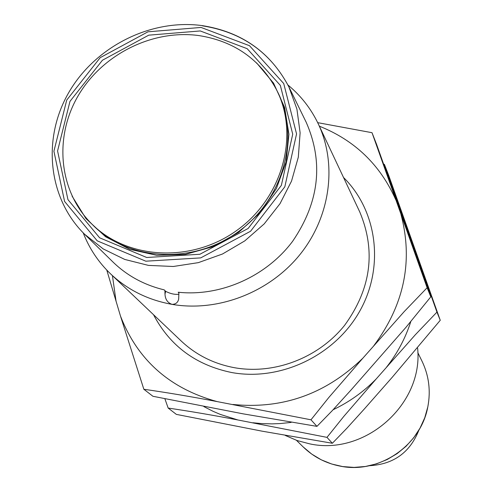 <?xml version="1.0" encoding="UTF-8"?>
<svg xmlns="http://www.w3.org/2000/svg" width="492" height="492" viewBox="0 0 492 492"><rect width="100%" height="100%" fill="white"/><g stroke="black" fill="none" stroke-linecap="round" stroke-linejoin="round"><path stroke-width="0.74" d="M372.013 132.699L376.632 144.513L430.795 296.842L406.06 327.217L351.085 389.941L332.321 410.586L316.959 426.367L243.214 413.858L152.926 396.281L143.849 389.264C166.603 392.511 191.037 396.62 217.15 401.595L310.975 419.805L328.748 397.573L362.807 358.244L404.221 311.577L427.124 287.74L372.013 132.699L317.691 122.656M106.776 270.077L120.503 316.116L143.849 389.264M120.503 316.116C137.655 360.15 169.869 388.637 217.15 401.595M232.944 404.473C282.574 409.406 325.864 393.994 362.807 358.244M373.785 345.765C404.252 304.788 413.317 261.006 400.974 214.414M395.771 199.77C380.242 164.845 354.775 140.318 319.369 126.192M112.428 275.637L116.087 301.418M110.675 273.97L181.185 340.999C196.044 354.96 213.829 363.865 234.543 367.727C274.388 374.824 318.527 357.93 344.628 325.317C371.054 288.902 376.109 251.135 359.793 212.015L318.336 124.002C337.401 164.414 330.458 216.658 299.96 254.555C269.444 292.42 218.079 312.272 172.052 304.37C175.792 304.253 177.999 302.457 178.676 298.995L178.885 292.968L178.184 292.23C220.582 296.781 266.166 276.609 292.592 241.344C319.247 202.249 323.791 162.594 306.239 122.367L288.89 86.893L296.916 109.076L300.12 132.809L298.318 157.151L291.535 181.099L280.022 203.657L264.216 223.878L244.77 240.895L222.501 254.001L198.344 262.642L173.307 266.486L148.436 265.391L124.765 259.444L103.24 248.94L84.704 234.346L112.926 261.972C127.139 275.754 144.236 285.046 164.211 289.862L164.931 290.6L164.992 294.154C165.263 299.388 167.612 302.789 172.052 304.37C148.123 300.065 127.662 289.929 110.675 273.97C98.455 262.254 89.304 248.552 83.222 232.87M343.539 177.501C377.327 210.834 384.713 267.051 359.664 311.288C334.788 355.593 280.594 381.429 231.837 372.561C195.994 365.193 169.894 345.907 153.535 314.714M427.124 287.74L430.795 296.842M310.975 419.805L316.959 426.367M164.931 290.6L165.718 291.362C170.41 293.755 174.801 294.726 178.897 294.259M287.955 85.018C300.932 95.725 311.061 108.72 318.336 124.002M285.249 435.432L297.076 440.531L309.616 443.839C365.107 456.072 423.643 404.006 417.61 348.084M200.238 30.953L148.744 35.166L102.441 60.227L69.975 101.37L57.57 150.964L67.951 199.635L99.605 237.79L146.702 257.488L199.881 254.266L248.14 228.466L281.35 185.416L292.728 134.181L280.329 85.374L247.175 48.683L200.238 30.953M72.078 196.123L86.002 218.639L105.577 236.757L129.642 249.272L156.739 255.317L185.152 254.444L213.054 246.64L238.626 232.384L260.2 212.593L276.381 188.559L286.147 161.862L288.927 134.242L284.616 107.459L273.577 83.185L256.584 62.884M90.989 223.165L92.527 224.721C127.975 261.123 192.821 264.831 238.196 231.787C283.835 199.112 300.704 136.389 277.297 91.284L276.301 89.341C259.708 59.022 233.909 41.1 198.903 35.572C152.434 29.231 102.256 54.372 78.136 95.799C53.929 137.163 58.751 190.533 90.989 223.165C126.53 259.665 191.56 263.374 237.07 230.231C282.845 197.452 299.776 134.556 276.301 89.341M369.523 465.709C393.606 464.35 410.082 452.449 418.95 430.014M384.393 164.359L388.557 175.004L440.248 320.298L392.345 377.149L364.646 408.631L346.878 428.249L332.358 443.267L262.193 431.189L176.345 414.381L168.172 408.065C189.894 411.257 213.153 415.23 237.95 419.983L326.983 437.37L343.846 416.349L376.091 379.074L415.291 334.8L436.951 312.113L384.393 164.359L383.68 164.187M164.937 398.932L168.172 408.065M203.873 406.607L213.153 411.355L220.373 414.436L237.95 419.983M252.95 422.751L261.061 423.55L271.971 423.876L280.188 423.569L291.135 422.419M333.109 409.744C349.24 402.056 363.57 391.835 376.091 379.074M386.484 367.241C397.364 353.354 405.457 338.17 410.765 321.682M413.741 248.663L412.075 242.396M407.112 228.442L404.473 222.599M436.951 312.113L440.248 320.298M326.983 437.37L332.358 443.267M164.992 294.154L165.65 291.35M427.837 406.724C430.851 390.709 428.895 375.507 421.982 361.122C428.907 375.531 430.857 390.746 427.843 406.767L424.768 417.714L420.033 428.114L413.741 437.714L406.054 446.281L397.149 453.599L387.247 459.491L376.589 463.821L365.427 466.478L354.049 467.4L342.715 466.576L331.706 464.024L321.288 459.823L311.7 454.073L303.17 446.921C313.459 456.902 325.772 463.304 340.101 466.115C378.723 474.294 420.992 445.697 427.837 406.724M202.409 25.842C241.843 32.048 270.674 52.398 288.89 86.893C270.594 52.257 241.67 31.826 202.126 25.596C150.447 18.616 94.839 46.826 68.486 93.025C42.023 139.144 48.13 198.528 84.704 234.346M201.068 27.447L147.963 31.808L100.214 57.65L66.727 100.079L53.911 151.228L64.587 201.443L97.225 240.84L145.829 261.197L200.73 257.888L250.551 231.258L284.831 186.8L296.559 133.91L283.73 83.548L249.499 45.707L201.068 27.447M296.442 440.309L303.17 446.921M417.819 352.659L421.982 361.122"/></g></svg>
